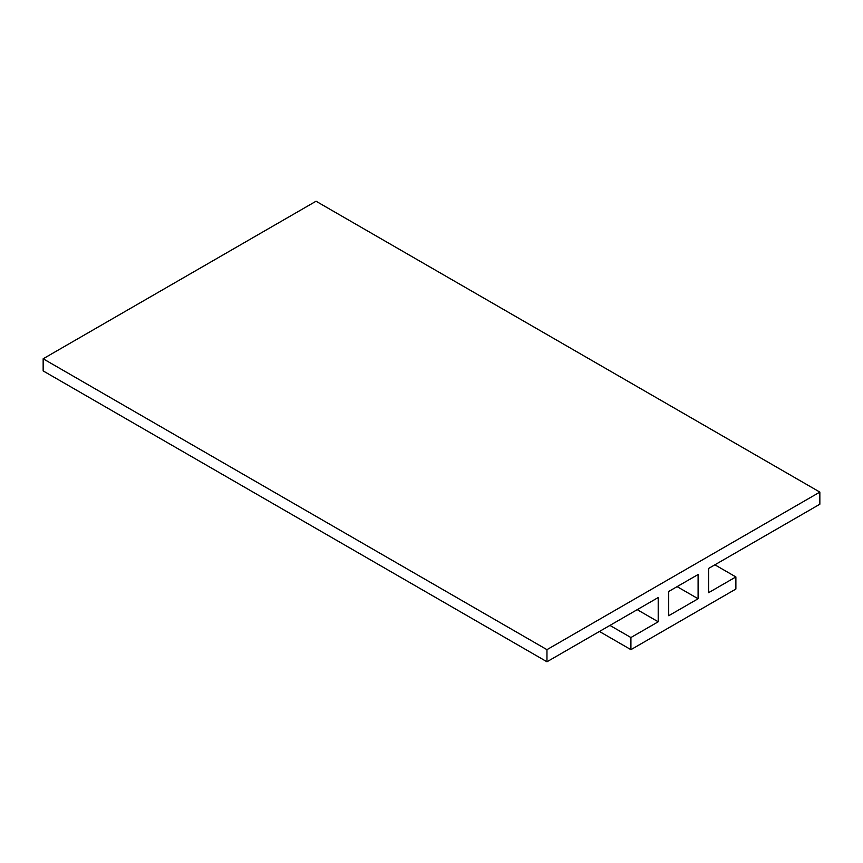 <?xml version="1.0" encoding="UTF-8"?>
<svg xmlns="http://www.w3.org/2000/svg" width="863" height="863" viewBox="0 0 863 863"><rect width="100%" height="100%" fill="white"/><g stroke="black" fill="none" stroke-linecap="round" stroke-linejoin="round"><path stroke-width="1.29" d="M677.11 586.635L698.102 598.749L698.102 574.51L668.706 591.479L668.706 615.718L698.102 598.749M735.88 576.937L735.88 589.051L630.918 649.656L630.918 637.53L658.21 621.781L658.21 597.541L546.959 661.77L546.959 649.656L819.85 492.093L819.85 504.219L708.588 568.447L708.588 592.687L735.88 576.937L714.888 564.812M630.918 649.656L599.44 631.468M630.918 637.53L609.936 625.416M637.218 609.656L658.21 621.781M819.85 492.093L316.041 201.23L43.15 358.781L43.15 370.907L546.959 661.77M43.15 358.781L546.959 649.656"/></g></svg>
